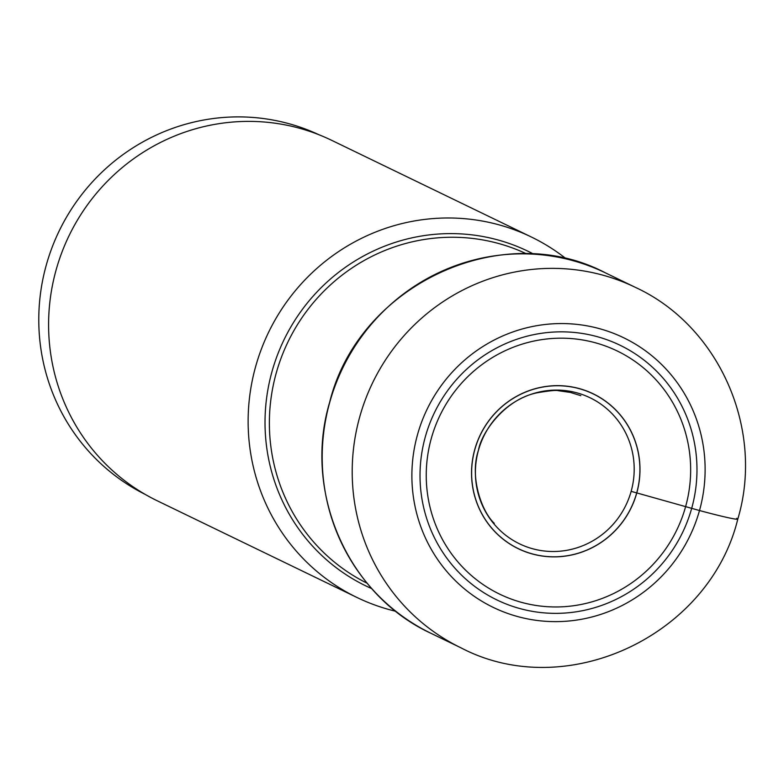 <?xml version="1.0" encoding="UTF-8"?>
<svg xmlns="http://www.w3.org/2000/svg" width="784" height="784" viewBox="0 0 784 784"><rect width="100%" height="100%" fill="white"/><g stroke="black" fill="none" stroke-linecap="round" stroke-linejoin="round"><path stroke-width="1.18" d="M425.34 436.766A141.453 137.768 -64.2 0 1 596.506 336.473A141.453 137.768 -64.2 0 1 691.664 508.424A141.453 137.768 -64.2 0 1 520.498 608.727A141.453 137.768 -64.2 0 1 425.34 436.766M431.318 438.364A135.044 131.536 115.8 0 0 522.164 602.533A135.044 131.536 115.8 0 0 685.579 506.778A135.044 131.536 115.8 0 0 594.733 342.608A135.044 131.536 115.8 0 0 431.318 438.364M145.089 494.341A199.734 194.53 -64.2 0 1 46.285 265.061A199.734 194.53 -64.2 0 1 319.137 134.828M356.887 597.437L157.359 500.839A200.224 195.01 -64.2 0 1 56.115 269.921A200.224 195.01 -64.2 0 1 331.848 140.414L531.376 237.013A200.224 195.01 115.8 0 0 255.653 366.52A200.224 195.01 115.8 0 0 356.887 597.437A200.224 195.01 115.8 0 0 395.881 611.314M566.44 258.994A200.224 195.01 115.8 0 0 531.376 237.013M631.149 491.343A81.105 78.988 115.8 0 0 576.593 392.755A81.105 78.988 115.8 0 0 478.456 450.261A81.105 78.988 115.8 0 0 533.012 548.849A81.105 78.988 115.8 0 0 631.149 491.343L699.495 510.531A50.45 2.087 15.6 0 0 736.695 518.322M417.509 434.659A149.773 145.873 115.8 0 0 518.253 616.724A149.773 145.873 115.8 0 0 699.495 510.531A149.773 145.873 115.8 0 0 598.741 328.467A149.773 145.873 115.8 0 0 417.509 434.659M635.452 287.395A200.224 195.01 115.8 0 0 359.729 416.902A200.224 195.01 115.8 0 0 460.963 647.829C566.166 703.042 709.295 635.844 737.793 519.116C764.674 429.534 719.349 326.046 635.452 287.395L605.454 272.871A200.224 195.01 -64.2 0 0 329.721 402.378A200.224 195.01 -64.2 0 0 430.965 633.305L460.963 647.829M474.849 449.497A85.956 83.712 115.8 0 0 532.669 553.984A85.956 83.712 115.8 0 0 636.677 493.038A85.956 83.712 115.8 0 0 578.857 388.56A85.956 83.712 115.8 0 0 474.849 449.497M636.755 493.058A86.034 83.8 -64.2 0 1 532.65 554.063A86.034 83.8 -64.2 0 1 474.771 449.477A86.034 83.8 -64.2 0 1 578.886 388.472A86.034 83.8 -64.2 0 1 636.755 493.058M533.777 254.173A185.935 181.094 115.8 0 0 272.009 371.547A185.935 181.094 115.8 0 0 371.841 588.676M367.167 583.257A182.976 178.223 -64.2 0 1 276.252 372.998A182.976 178.223 -64.2 0 1 526.632 253.879M430.965 633.305C347.9 595.076 302.761 492.117 329.643 402.319C358.317 285.19 501.29 218.03 605.454 272.871M580.826 395.675L570.399 392.431L558.502 390.726C556.366 390.001 549.133 390.716 536.805 392.862C504.68 399.448 481.386 432.631 478.465 450.241C469.557 475.966 481.053 510.707 494.283 523.379L493.518 522.497"/></g></svg>
